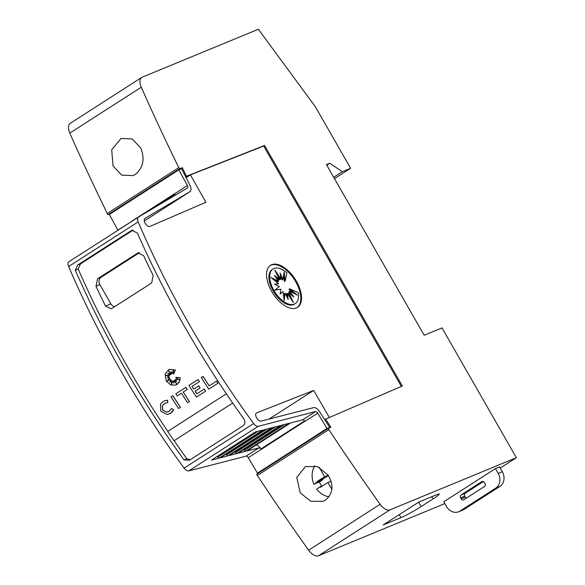<?xml version="1.0" encoding="UTF-8"?>
<svg xmlns="http://www.w3.org/2000/svg" width="585" height="585" viewBox="0 0 585 585"><rect width="100%" height="100%" fill="white"/><g stroke="black" fill="none" stroke-linecap="round" stroke-linejoin="round"><path stroke-width="0.88" d="M138.367 217.159L68.95 261.707A5.557 2.932 57.3 0 0 68.906 261.736A5.557 2.932 57.3 0 0 68.642 266.519A555.823 293.59 57.3 0 0 120.276 369.844A555.823 293.59 57.3 0 0 184.114 468.139A5.557 2.932 57.3 0 0 188.758 470.903L246.073 456.154A2.223 1.177 57.3 0 1 248.179 457.653A2.223 1.177 57.3 0 1 248.23 457.733L261.137 449.448A2.223 1.177 57.3 0 0 261.093 449.368A2.223 1.177 57.3 0 0 258.98 447.869L246.921 450.969L290.606 422.933L302.672 419.825A2.223 1.177 -122.7 0 1 304.785 421.324A2.223 1.177 -122.7 0 1 304.829 421.412L317.735 413.127A2.223 1.177 57.3 0 0 317.692 413.039A2.223 1.177 57.3 0 0 315.578 411.54L258.263 426.289A5.557 2.932 -122.7 0 1 253.619 423.525A555.823 293.59 -122.7 0 1 189.781 325.238A555.823 293.59 -122.7 0 1 138.155 221.905A5.557 2.932 -122.7 0 1 138.411 217.13A5.557 2.932 -122.7 0 1 138.455 217.101L187.522 187.939A2.223 1.177 57.3 0 0 187.536 187.924A2.223 1.177 57.3 0 0 187.434 185.606A2.223 1.177 57.3 0 0 187.39 185.518L178.856 169.855L181.584 168.729L189.489 184.443A6.669 3.525 -122.7 0 1 189.635 184.699A6.669 3.525 -122.7 0 1 189.942 191.668A6.669 3.525 -122.7 0 1 189.884 191.704L145.087 218.329A4.724 2.494 57.3 0 0 144.97 218.395A4.724 2.494 57.3 0 0 145.19 223.331A4.724 2.494 57.3 0 0 149.957 226.41L205.905 202.249L190.41 174.9L263.659 146.038L401.339 386.429M329.355 417.514L313.677 390.429L256.742 412.864A4.724 2.494 57.3 0 0 256.427 413.01A4.724 2.494 57.3 0 0 256.647 417.946A4.724 2.494 57.3 0 0 261.217 421.105L313.553 407.635A6.669 3.525 -122.7 0 1 319.885 412.132A6.669 3.525 -122.7 0 1 320.032 412.388L329.706 427.372L326.978 428.498L317.735 413.127M117.951 230.256A2.223 1.177 57.3 0 0 117.929 230.212A2.223 1.177 57.3 0 0 117.877 230.132L130.864 221.971A2.223 1.177 57.3 0 0 130.835 221.927A2.223 1.177 57.3 0 0 130.784 221.847L174.476 193.803A2.223 1.177 -122.7 0 1 174.527 193.891A2.223 1.177 -122.7 0 1 174.988 195.39M124.247 367.3A555.823 293.59 -122.7 0 1 75.311 270.19L77.644 265.049L131.267 230.636L131.896 230.314L137.438 233.13A555.823 293.59 57.3 0 0 185.416 328.039A555.823 293.59 57.3 0 0 243.711 418.692L244.676 420.637L244.888 422.677L244.318 424.491L243.053 425.822L189.43 460.234L183.982 459.949A555.823 293.59 -122.7 0 1 124.247 367.3M304.785 421.324L261.137 449.448L260.881 448.98A5.557 2.932 57.3 0 0 260.764 448.768A5.557 2.932 57.3 0 0 256.252 444.98M208.743 389.142L217.964 383.248A555.823 293.59 57.3 0 1 216.582 381.142L216.516 381.164A555.823 293.59 57.3 0 0 217.891 383.27L208.743 389.142A555.823 293.59 -122.7 0 1 201.211 377.493L203.068 376.316A555.823 293.59 57.3 0 0 209.218 385.851M167.442 377.793L169.84 378.356L166.886 381.025L170.535 379.482L169.935 382.151M170.469 379.511L169.84 382.276L171.412 380.17L171.463 384.148M171.339 380.199L171.398 384.323L172.729 380.82L173.847 383.036M172.729 380.82L173.84 383.197L174.037 380.477L176.392 383.38M173.964 380.506L176.516 383.643L174.878 380.14L176.714 381.12M174.878 380.14L176.758 381.208L175.632 378.956L178.944 379.687M175.632 378.956L179.039 379.753L175.771 377.362L180.092 377.632L180.041 379.577L179.039 382.429L176.026 385.018M168.97 369.362L175.398 370.012L173.716 374.027L173.343 369.837L172.429 373.808A555.823 293.59 -122.7 0 1 171.025 371.504L171.266 374.246L168.443 370.693L170.432 374.78L167.763 373.413L169.548 375.658L165.789 375.226L169.416 377.076L167.368 377.815L169.774 378.385M173.357 370.027L172.429 373.808M171.105 371.643L171.266 374.246M168.655 370.963L170.432 374.78M167.917 373.493L169.548 375.658M165.943 375.248L169.416 377.076M169.84 378.356L166.959 380.996M164.297 400.827L167.493 400.184L167.851 402.59L165.321 403.109L162.403 405.573L162.623 410.078L166.645 412.14L169.226 411.197L171.573 408.484L173.628 409.807L170.608 413.303L167.273 414.516L160.831 411.226L160.487 404.023L164.261 400.842L167.42 400.213L167.778 402.619M165.358 403.094L162.469 405.551L162.688 410.048L166.71 412.111L168.268 411.694M171.573 408.484L173.694 409.778L172.092 412.111L169.365 413.953M172.816 395.716L172.882 395.687A555.823 293.59 57.3 0 0 180.421 407.335L178.564 408.513A555.823 293.59 -122.7 0 1 171.025 396.864L172.816 395.716A555.823 293.59 57.3 0 0 180.348 407.365L178.564 408.513M185.825 387.365L185.891 387.336A555.823 293.59 57.3 0 0 187.244 389.456L183.244 392.023A555.823 293.59 57.3 0 0 189.423 401.559L187.566 402.736A555.823 293.59 -122.7 0 1 181.387 393.2L177.175 395.899A555.823 293.59 -122.7 0 1 175.822 393.785L185.825 387.365A555.823 293.59 57.3 0 0 187.178 389.486L183.171 392.052A555.823 293.59 57.3 0 0 189.357 401.588L187.566 402.736M195.185 391.168L195.112 391.197A555.823 293.59 57.3 0 0 196.816 393.807L204.267 389.047A555.823 293.59 57.3 0 0 205.642 391.153L196.406 397.061A555.823 293.59 -122.7 0 1 188.875 385.413L198.11 379.497A555.823 293.59 57.3 0 0 199.463 381.617L192.012 386.378A555.823 293.59 57.3 0 0 193.752 389.084L198.798 385.859A555.823 293.59 57.3 0 0 200.165 387.972L195.185 391.168A555.823 293.59 57.3 0 0 196.874 393.771M205.642 391.153L196.406 397.061M192.077 386.356A555.823 293.59 57.3 0 0 193.81 389.047M133.241 230.029L80.533 263.864L78.193 268.998A555.823 293.59 57.3 0 0 127.128 366.108A555.823 293.59 57.3 0 0 167.778 431.401M174.111 440.688L232.706 403.065L174.111 440.688A555.823 293.59 57.3 0 0 186.864 458.757L190.264 459.693M180.092 377.632L179.617 381.084L176.977 384.521L175.99 385.032L170.732 384.967L166.294 381.157L165.029 374.232L168.933 369.376L175.324 370.042L173.716 374.027M113.051 165.979L111.698 149.709L121.022 138.462L132.21 138.938L140.853 148.137C145.043 159.178 143.171 167.946 135.23 174.447L133.029 175.595L121.76 175.156L113.051 165.979M321.706 486.193A19.451 16.446 67.6 0 1 320.624 484.49A19.451 16.446 67.6 0 1 319.388 481.989L313.896 484.256A19.451 16.446 67.6 0 1 314.752 465.792M300.273 492.884L296.749 477.506L305.407 466.537L317.56 466.618L328.075 475.042C334.006 485.36 333.092 493.74 325.318 500.168L323.088 501.33L310.847 501.286L300.273 492.884M270.182 265.517A25.009 13.214 -122.7 0 1 295.688 281.677A25.009 13.214 -122.7 0 1 297.187 307.593M271.674 291.432A25.009 13.214 -122.7 0 1 270.519 265.283A25.009 13.214 -122.7 0 1 296.383 281.231A25.009 13.214 -122.7 0 1 297.538 307.381A25.009 13.214 -122.7 0 1 271.674 291.432M273.941 290.474A20.599 10.881 -122.7 0 1 272.99 268.939A20.599 10.881 -122.7 0 1 286.906 272.888L285.224 280.968L284.098 272.047L282.994 279.476L280.061 273.034L280.939 279.023L274.796 269.992L279.359 279.674L274.358 275.389L278.511 281.327L270.95 277.48L278.518 283.732L274.372 284.12L279.374 286.533L274.818 290.109L280.946 289.29L280.091 294.116L283.008 291.586L284.135 300.5L285.239 293.07L288.171 299.513L287.301 293.531L293.443 302.555L288.873 292.88L293.875 297.158L289.721 291.22L297.282 295.074L289.721 288.814L298.248 292.683A20.599 10.881 -122.7 0 1 295.242 303.608A20.599 10.881 -122.7 0 1 273.941 290.474M295.242 303.608L294.445 304.12A20.599 10.881 -122.7 0 1 273.151 290.986A20.599 10.881 -122.7 0 1 272.2 269.451L272.99 268.939M278.518 283.732L275.125 284.486M278.511 281.327L277.714 281.838L273.824 279.857M279.359 279.674L278.57 280.178L276.434 278.35M280.939 279.023L280.142 279.528L277.378 275.469M282.994 279.476L282.197 279.988L280.544 276.354M285.224 280.968L284.427 281.473L283.637 275.177M280.127 293.904L283.008 291.586M283.805 297.882L284.449 293.582L285.239 293.07M286.891 296.705L286.504 294.036L287.301 293.531M290.058 297.589L288.076 293.392L288.873 292.88M291.008 294.708L288.931 291.732L289.721 291.22M293.619 293.202L288.924 289.326L289.721 288.814M458.75 511.736L462.867 510.032A11.115 9.397 -112.4 0 0 464.132 509.374L499.882 486.435A11.115 9.397 -112.4 0 0 502.318 471.715L499.561 466.91L495.444 468.614L498.201 473.419A11.115 9.397 67.6 0 1 495.758 488.131L460.015 511.071A11.115 9.397 67.6 0 1 458.75 511.736A11.115 9.397 67.6 0 1 446.56 506.559L443.81 501.747L495.444 468.614M483.356 481.587L465.207 493.235A2.223 1.879 -112.4 0 0 464.724 496.175L465.272 497.133A2.223 1.879 -112.4 0 0 466.347 498.135M461.09 494.932L481.747 481.674A2.223 1.879 67.6 0 1 484.431 482.581L484.987 483.539A2.223 1.879 67.6 0 1 484.497 486.486L463.846 499.736A2.223 1.879 67.6 0 1 461.155 498.837L460.6 497.872A2.223 1.879 67.6 0 1 461.09 494.932L465.207 493.235M424.176 335.271L442.019 327.907L516.358 457.704L389.99 509.864A11.115 5.872 -122.7 0 1 380.133 504.292A1278.386 675.251 -122.7 0 1 328.843 429.602L328.156 428.403L330.905 427.269L325.648 419.094L402.319 386.005L264.559 145.46L186.535 176.231L182.227 167.668L179.485 168.794L178.798 167.595A1278.386 675.251 -122.7 0 1 141.277 87.224A11.115 5.872 -122.7 0 1 141.702 77.454A11.115 5.872 -122.7 0 1 142.199 77.198L258.358 29.25L315.366 106.762L350.612 168.297L342.379 171.697L329.728 163.244L326.437 164.604L424.176 335.271M418.875 502.032L436.71 494.676A16.672 1.345 -29.8 0 1 439.269 494.032A16.672 1.345 -29.8 0 1 433.032 498.925L421.12 506.566A16.672 1.345 -29.8 0 1 400.966 517.615L383.131 524.979L418.875 502.032M319.388 481.989L322.832 479.78L317.341 482.047L317.077 481.557L324.602 476.731L319.388 467.627A129.197 109.205 67.6 0 1 319.571 467.503M313.896 484.256L317.341 482.047M328.404 475.546L322.569 479.291L322.832 479.78M322.569 479.291L317.077 481.557M328.207 475.239L324.602 476.731M331.841 489.374L327.907 482.501L320.383 487.327L320.097 486.852L316.653 489.067A19.451 16.446 67.6 0 0 328.982 496.738M331.051 481.199L327.907 482.501M322.971 485.667L320.097 486.852M174.045 440.717A555.823 293.59 -122.7 0 1 167.712 431.438L226.373 393.793M78.193 268.998L75.311 270.19M183.982 459.949L186.864 458.757M114.711 306.694A5.557 4.695 67.6 0 1 110.901 303.871L99.889 284.639A5.557 4.695 67.6 0 1 101.103 277.283L139.544 252.61M97.636 278.709L137.987 252.895L143.639 255.66A555.823 293.59 57.3 0 0 153.182 275.498L151.669 282.979L111.318 308.8L105.519 306.087A555.823 293.59 -122.7 0 1 95.977 286.248L97.636 278.709L101.103 277.283M203.002 376.345A555.823 293.59 57.3 0 0 209.152 385.888L216.516 381.164M175.771 377.362L180.026 377.661M181.387 393.2L177.175 395.899M204.194 389.069A555.823 293.59 57.3 0 0 205.576 391.175M200.165 387.972L195.112 391.197M198.732 385.888A555.823 293.59 57.3 0 0 200.099 387.994M199.463 381.617L192.012 386.378M198.037 379.526A555.823 293.59 57.3 0 0 199.39 381.647M255.214 432.037L262.804 430.085L219.112 458.128L211.521 460.081L255.214 432.037M264.062 429.763L271.586 427.825L227.894 455.869L220.369 457.806L264.062 429.763M272.91 427.489L280.383 425.566L236.691 453.602L229.218 455.525L272.91 427.489M281.765 425.207L289.209 423.291L245.517 451.335L238.073 453.251L281.765 425.207M187.39 185.518L174.527 193.884M243.843 449.543L244.369 450.355A1.667 0.877 57.3 0 0 245.517 451.335M235.002 451.817L235.514 452.622A1.667 0.877 57.3 0 0 236.691 453.602M226.154 454.092L226.651 454.874A1.667 0.877 57.3 0 0 227.894 455.869M217.306 456.366L217.788 457.126A1.667 0.877 57.3 0 0 219.112 458.128M117.877 230.132L109.344 214.468L178.856 169.855M186.081 177.679L190.41 174.9M268.99 419.109L313.677 390.429M256.164 413.237L256.742 412.864M248.23 457.733L257.466 473.104L260.201 471.978L329.706 427.372M257.466 473.104L326.978 428.498M185.642 176.802L186.535 176.231M179.485 168.794L107.991 214.68L110.74 213.569L182.227 167.668M263.659 146.038L264.559 145.46M107.991 214.68L107.296 213.481L178.798 167.595M141.702 77.454L70.207 123.34A11.115 5.872 57.3 0 0 69.783 133.109A1278.386 675.251 57.3 0 0 107.296 213.481M334.481 178.652L350.612 168.297M333.691 177.27L342.379 171.697M326.752 165.16L329.728 163.244M444.863 503.59L318.496 555.75L389.99 509.864M500.219 468.058L516.358 457.704M328.843 429.602L257.349 475.488A1278.386 675.251 57.3 0 0 308.639 550.178A11.115 5.872 57.3 0 0 318.496 555.75M257.349 475.488L256.661 474.281L328.156 428.403M324.741 419.679L325.648 419.094M68.642 266.519L138.155 221.905M148.195 211.317L174.725 194.286M502.318 471.715L498.201 473.419M482.267 481.462L481.747 481.674M465.272 497.133L461.155 498.837M464.724 496.175L460.6 497.872M464.132 509.374L460.015 511.071M499.882 486.435L495.758 488.131M431.767 496.716L433.032 498.925M418.619 502.201L421.12 506.566M399.255 514.632L400.966 517.615M138.645 252.691L137.358 253.225M110.901 303.871L105.519 306.087M99.889 284.639L95.977 286.248M260.881 448.98L304.544 420.959M217.788 457.126L257.985 431.328M226.651 454.874L266.921 429.024M235.514 452.622L275.864 426.728M244.369 450.355L284.756 424.439M246.073 456.154L258.98 447.869M302.672 419.825L315.578 411.54M188.758 470.903L258.263 426.289M80.533 263.864L77.644 265.049M132.554 230.11L131.267 230.636M184.114 468.139L253.619 423.525M144.29 220.962L189.884 191.704M185.737 176.999L187.675 175.756M69.783 133.109L141.277 87.224M308.639 550.178L380.133 504.292M68.906 261.736L138.411 217.13M144.298 220.962L189.942 191.668"/></g></svg>
